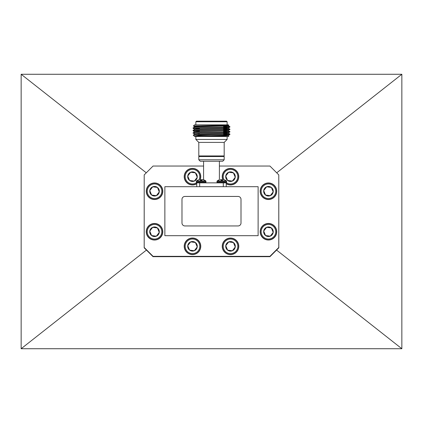 <?xml version="1.0" encoding="UTF-8"?>
<svg xmlns="http://www.w3.org/2000/svg" width="423" height="423" viewBox="0 0 423 423"><rect width="100%" height="100%" fill="white"/><g stroke="black" fill="none" stroke-linecap="round" stroke-linejoin="round"><path stroke-width="0.63" d="M144.206 175.159L144.185 247.82L153.036 256.671L269.964 256.671L278.815 247.82L278.778 175.143M401.85 348.726L401.85 74.274L21.15 74.274L21.15 348.726L401.85 348.726L276.563 250.072M21.15 74.274L146.289 172.806M401.85 74.274L276.7 172.817M21.15 348.726L146.437 250.072M195.849 121.771L196.441 121.179L226.543 121.179L227.135 121.771L195.849 121.771L195.849 124.87M223.593 125.488L228.341 125.79L228.341 125.483L194.659 126.726L193.401 126.001L194.522 124.87L228.462 124.87L228.801 125.224L193.396 125.991L199.392 126.202M228.965 135.989L228.462 136.497L203.87 136.497L225.977 135.836M195.849 139.447L198.799 142.398L224.179 142.398L227.135 139.447L195.849 139.447L195.849 136.497M224.179 142.398L224.179 155.944L198.799 155.944L198.799 142.398M224.179 159.783L224.179 156.536L198.799 156.536L198.799 159.783L224.179 159.783L222.704 161.258L200.275 161.258L198.799 159.783M223.593 126.377L229.927 126.699L224.534 127.022L193.057 127.931L193.057 128.264L199.392 128.581M229.938 126.715L229.927 127.032L224.534 127.328L193.047 128.248M223.593 128.841L229.927 129.158L224.534 129.48L193.057 130.39L193.057 130.723L199.392 131.04M229.938 129.174L229.927 129.491L224.534 129.787L193.047 130.707M223.593 131.299L229.927 131.616L224.534 131.939L193.057 132.848L194.659 134.107L193.242 135.201L211.125 135.022C200.211 135.492 194.68 135.984 194.538 136.497L203.87 136.497M194.453 133.012L199.392 133.192M229.938 131.632L229.927 131.95L224.534 132.246L193.047 133.166M223.593 126.689L228.531 126.868M223.593 129.147L228.531 129.327M223.593 133.758L229.927 134.075L224.534 134.398L198.191 135.022M229.938 134.091L229.927 134.414L224.534 134.704L211.125 135.022M196.737 186.696L196.737 182.858L226.247 182.858L226.247 186.696M193.237 135.212L194.813 136.497L228.341 135.318L228.341 135.63L223.402 135.936L201.385 136.497M228.341 125.79L194.643 127.022L194.643 126.715M227.056 128.095L228.341 128.248L223.402 128.555L194.643 129.48L193.057 128.264M229.927 131.616L228.325 130.696L194.643 131.939L193.057 130.723M223.593 132.864L228.341 133.166L223.402 133.478L194.659 134.382M223.593 135.328L228.341 135.63M223.593 127.64L228.341 127.942L223.402 128.248L194.643 129.174M223.593 130.099L228.341 130.4L223.402 130.707L194.643 131.632M223.593 132.558L228.341 132.859L223.402 133.166L194.643 134.091M223.593 135.016L228.341 135.318M226.67 181.393L216.973 181.393L216.973 182.223L226.67 182.223L226.421 180.885L217.221 180.885L219.183 179.796M224.354 179.796L223.233 179.489L224.354 179.796M222.456 180.885L222.593 179.479M222.556 179.796L221.086 179.796L221.049 179.479M221.139 182.858L220.859 182.858M220.409 179.489L220.901 179.442M220.817 179.442L220.468 179.479M221.181 180.885L221.086 179.796M206.012 181.393L196.314 181.393L196.314 182.223L206.012 182.223L205.763 180.885L196.563 180.885L198.524 179.796M203.696 179.796L202.517 179.479M201.924 179.489L201.898 179.796L200.428 179.796L200.391 179.479M202.125 182.858L201.845 182.858L202.125 182.858M199.751 179.489L200.243 179.442M200.158 179.442L199.809 179.479M201.797 180.885L201.898 179.796M200.523 180.885L200.428 179.796M241.004 222.995L241.004 199.386A2.95 2.95 0 0 0 238.054 196.436L184.93 196.436A2.95 2.95 0 0 0 181.98 199.386L181.98 222.995A2.95 2.95 0 0 0 184.93 225.945L238.054 225.945A2.95 2.95 0 0 0 241.004 222.995M219.4 166.038L269.927 166.038L278.778 174.889L278.778 247.487L269.927 256.343L153.057 256.343L144.206 247.487L144.206 174.889L153.057 166.038L203.585 166.038M164.864 235.685L164.864 186.696L258.12 186.696L258.12 235.685L164.864 235.685M260.801 194.411A8.28 8.28 0 0 1 265.279 183.593A8.28 8.28 0 0 1 276.097 188.071A8.28 8.28 0 0 1 271.619 198.884A8.28 8.28 0 0 1 260.801 194.411M260.965 194.342A8.1 8.1 0 0 1 265.348 183.756A8.1 8.1 0 0 1 275.933 188.135A8.1 8.1 0 0 1 271.55 198.725A8.1 8.1 0 0 1 260.965 194.342M261.715 194.03A7.291 7.291 0 0 1 265.655 184.507A7.291 7.291 0 0 1 275.183 188.447A7.291 7.291 0 0 1 271.243 197.975A7.291 7.291 0 0 1 261.715 194.03M273.2 191.862A4.79 4.79 0 0 1 265.533 195.045A4.79 4.79 0 0 1 263.698 190.614L266.612 186.813A4.79 4.79 0 0 1 273.2 191.862L270.286 195.664L265.533 195.045L263.698 190.614A4.79 4.79 0 0 1 266.612 186.813L271.365 187.437L273.2 191.862L271.439 187.611M222.704 179.447A8.28 8.28 0 0 1 227.516 168.936A8.28 8.28 0 0 1 235.907 182.926A8.28 8.28 0 0 1 226.247 183.767M222.889 179.447A8.1 8.1 0 0 1 227.553 169.115A8.1 8.1 0 0 1 235.754 182.826A8.1 8.1 0 0 1 226.247 183.556M223.841 179.632A7.291 7.291 0 0 1 227.706 169.924A7.291 7.291 0 0 1 235.119 182.302A7.291 7.291 0 0 1 226.432 182.715M235.246 177.285A4.79 4.79 0 0 1 227.579 180.462A4.79 4.79 0 0 1 225.745 176.037L228.663 172.235A4.79 4.79 0 0 1 235.246 177.285L232.333 181.086L227.579 180.462L225.745 176.037A4.79 4.79 0 0 1 228.663 172.235L233.411 172.859L235.246 177.285L233.485 173.033M196.737 183.767A8.28 8.28 0 0 1 184.84 179.833A8.28 8.28 0 0 1 189.314 169.015A8.28 8.28 0 0 1 200.28 179.447M196.737 183.556A8.1 8.1 0 0 1 185.004 179.764A8.1 8.1 0 0 1 189.382 169.179A8.1 8.1 0 0 1 200.095 179.447M196.547 182.715A7.291 7.291 0 0 1 185.75 179.452A7.291 7.291 0 0 1 189.694 169.924A7.291 7.291 0 0 1 199.143 179.632M197.24 177.285A4.79 4.79 0 0 1 189.573 180.462A4.79 4.79 0 0 1 187.733 176.037L190.651 172.235A4.79 4.79 0 0 1 197.24 177.285L194.321 181.086L189.573 180.462L187.733 176.037A4.79 4.79 0 0 1 190.651 172.235L195.4 172.859L197.24 177.285L195.474 173.033M146.887 194.411A8.28 8.28 0 0 1 151.365 183.593A8.28 8.28 0 0 1 162.183 188.071A8.28 8.28 0 0 1 157.705 198.884A8.28 8.28 0 0 1 146.887 194.411M147.051 194.342A8.1 8.1 0 0 1 151.429 183.756A8.1 8.1 0 0 1 162.02 188.135A8.1 8.1 0 0 1 157.636 198.725A8.1 8.1 0 0 1 147.051 194.342M147.801 194.03A7.291 7.291 0 0 1 151.741 184.507A7.291 7.291 0 0 1 161.269 188.447A7.291 7.291 0 0 1 157.33 197.975A7.291 7.291 0 0 1 147.801 194.03M159.286 191.862A4.79 4.79 0 0 1 151.619 195.045A4.79 4.79 0 0 1 149.784 190.614L152.698 186.813A4.79 4.79 0 0 1 159.286 191.862L156.367 195.664L151.619 195.045L149.784 190.614A4.79 4.79 0 0 1 152.698 186.813L157.451 187.437L159.286 191.862L157.525 187.611M146.871 234.924A8.28 8.28 0 0 1 151.344 224.105A8.28 8.28 0 0 1 162.162 228.584A8.28 8.28 0 0 1 157.689 239.402A8.28 8.28 0 0 1 146.871 234.924M147.035 234.855A8.1 8.1 0 0 1 151.413 224.269A8.1 8.1 0 0 1 161.998 228.653A8.1 8.1 0 0 1 157.62 239.238A8.1 8.1 0 0 1 147.035 234.855M147.78 234.548A7.291 7.291 0 0 1 151.725 225.02A7.291 7.291 0 0 1 161.253 228.959A7.291 7.291 0 0 1 157.308 238.487A7.291 7.291 0 0 1 147.78 234.548M159.27 232.375A4.79 4.79 0 0 1 151.603 235.558A4.79 4.79 0 0 1 149.768 231.132L152.682 227.325A4.79 4.79 0 0 1 159.27 232.375L156.351 236.182L151.603 235.558L149.768 231.132A4.79 4.79 0 0 1 152.682 227.325L157.435 227.949L159.27 232.375L157.504 228.129M184.84 249.48A8.28 8.28 0 0 1 189.314 238.662A8.28 8.28 0 0 1 200.132 243.135A8.28 8.28 0 0 1 195.659 253.953A8.28 8.28 0 0 1 184.84 249.48M185.004 249.411A8.1 8.1 0 0 1 189.382 238.826A8.1 8.1 0 0 1 199.968 243.204A8.1 8.1 0 0 1 195.59 253.789A8.1 8.1 0 0 1 185.004 249.411M185.75 249.099A7.291 7.291 0 0 1 189.694 239.571A7.291 7.291 0 0 1 199.222 243.516A7.291 7.291 0 0 1 195.278 253.044A7.291 7.291 0 0 1 185.75 249.099M197.24 246.932A4.79 4.79 0 0 1 189.573 250.109A4.79 4.79 0 0 1 187.733 245.684L190.651 241.882A4.79 4.79 0 0 1 197.24 246.932L194.321 250.733L189.573 250.109L187.733 245.684A4.79 4.79 0 0 1 190.651 241.882L195.4 242.506L197.24 246.932L195.474 242.68M222.868 249.512A8.28 8.28 0 0 1 227.341 238.694A8.28 8.28 0 0 1 238.16 243.167A8.28 8.28 0 0 1 233.686 253.985A8.28 8.28 0 0 1 222.868 249.512M223.032 249.443A8.1 8.1 0 0 1 227.41 238.858A8.1 8.1 0 0 1 237.996 243.236A8.1 8.1 0 0 1 233.618 253.821A8.1 8.1 0 0 1 223.032 249.443M223.778 249.131A7.291 7.291 0 0 1 227.722 239.603A7.291 7.291 0 0 1 237.25 243.548A7.291 7.291 0 0 1 233.306 253.076A7.291 7.291 0 0 1 223.778 249.131M235.267 246.963A4.79 4.79 0 0 1 227.6 250.141A4.79 4.79 0 0 1 225.76 245.715L228.679 241.914A4.79 4.79 0 0 1 235.267 246.963L232.349 250.765L227.6 250.141L225.76 245.715A4.79 4.79 0 0 1 228.679 241.914L233.427 242.538L235.267 246.963L233.501 242.712M260.801 234.902A8.28 8.28 0 0 1 265.279 224.084A8.28 8.28 0 0 1 276.097 228.557A8.28 8.28 0 0 1 271.619 239.376A8.28 8.28 0 0 1 260.801 234.902M260.965 234.834A8.1 8.1 0 0 1 265.348 224.248A8.1 8.1 0 0 1 275.933 228.626A8.1 8.1 0 0 1 271.55 239.212A8.1 8.1 0 0 1 260.965 234.834M261.715 234.522A7.291 7.291 0 0 1 265.655 224.994A7.291 7.291 0 0 1 275.183 228.938A7.291 7.291 0 0 1 271.243 238.466A7.291 7.291 0 0 1 261.715 234.522M273.2 232.354A4.79 4.79 0 0 1 265.533 235.532A4.79 4.79 0 0 1 263.698 231.106L266.612 227.304A4.79 4.79 0 0 1 273.2 232.354L270.286 236.156L265.533 235.532L263.698 231.106A4.79 4.79 0 0 1 266.612 227.304L271.365 227.928L273.2 232.354L271.439 228.103M223.296 186.696L223.296 182.858M199.688 182.858L199.688 186.696M221.821 179.796L221.821 180.885M201.163 179.796L201.163 180.885M223.593 135.619L223.593 134.731M223.593 133.16L223.593 132.272M223.593 131.965L223.593 131.008M223.593 129.507L223.593 128.55M223.593 127.048L223.593 126.091M199.392 155.944L199.392 156.536M203.585 161.258L203.585 179.754M219.4 161.258L219.4 179.754M223.593 155.944L223.593 156.536M227.135 136.497L227.135 139.447M227.135 121.771L227.135 124.87M228.325 125.774L229.927 126.699M194.659 127.006L193.057 127.931M228.325 128.238L229.927 129.158M194.659 129.464L193.057 130.39M194.659 131.923L193.057 132.848M228.325 133.155L229.927 134.075M228.325 135.614L228.965 135.979M228.341 127.942L228.341 128.248M228.341 130.4L228.341 130.707M228.341 132.859L228.341 133.166M229.927 134.414L228.325 135.334M229.927 131.95L228.325 132.875M229.927 129.491L228.325 130.416M229.927 127.032L228.325 127.958M228.801 125.224L228.325 125.499M226.67 182.223L226.03 182.858L226.67 182.223M226.421 180.885L224.46 179.796M216.973 182.223L217.612 182.858M216.973 181.393L217.221 180.885M206.012 182.223L205.372 182.858M205.763 180.885L203.801 179.796M196.314 182.223L196.954 182.858L196.314 182.223M196.314 181.393L196.563 180.885"/></g></svg>
